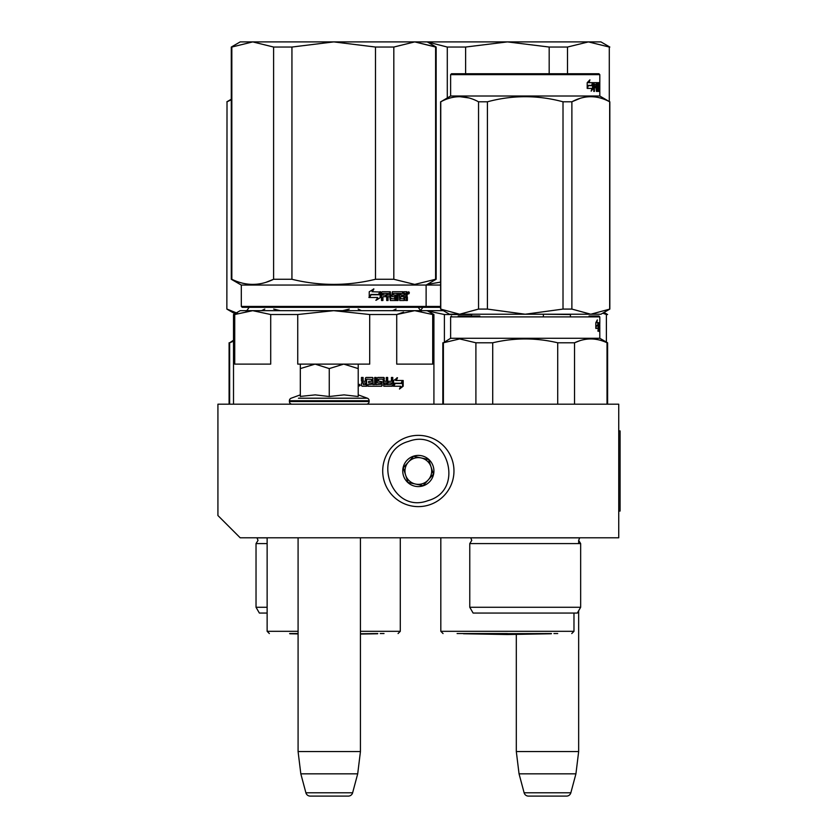 <?xml version="1.0" encoding="UTF-8"?>
<svg xmlns="http://www.w3.org/2000/svg" width="838" height="838" viewBox="0 0 838 838"><rect width="100%" height="100%" fill="white"/><g stroke="black" fill="none" stroke-linecap="round" stroke-linejoin="round"><path stroke-width="1.26" d="M240.192 537.797L618.737 537.797L618.737 404.188L217.922 404.188L217.922 515.527L240.192 537.797M516.313 634.376L516.313 751.56L519.047 773.83L524.127 792.8A4.452 4.452 33.8 0 0 528.422 796.1L566.54 796.1A4.452 4.452 -33.8 0 0 570.846 792.8L524.127 792.8M578.66 540.384L580.661 543.59L469.772 543.59L471.773 540.384L470.726 537.86L579.697 537.86L578.66 540.384L578.66 543.59M578.66 610.745L578.66 751.56L516.313 751.56M578.66 751.56L575.926 773.83L519.047 773.83M575.926 773.83L570.846 792.8M566.54 796.1L528.422 796.1M298.087 537.797L298.087 751.56L300.821 773.83L305.901 792.8A4.452 4.452 33.8 0 0 310.207 796.1L348.315 796.1A4.452 4.452 -33.8 0 0 352.62 792.8L305.901 792.8M360.434 537.797L360.434 751.56L298.087 751.56M360.434 751.56L357.7 773.83L300.821 773.83M357.7 773.83L352.62 792.8M311.003 364.111L343.737 364.111L329.261 368.584L315.098 364.111L347.519 364.111M347.519 404.188L311.003 404.188M366.447 404.188A2.671 2.671 -40.2 0 0 369.118 401.517L289.403 401.517A2.671 2.671 40.1 0 0 292.074 404.188M360.089 398.207L367.358 398.207A2.671 2.671 -129.3 0 1 369.118 400.721L369.118 401.517M369.118 400.721L289.403 400.721L289.403 401.517M358.214 394.876L367.358 398.207L298.443 398.207M289.403 400.721A2.671 2.671 129 0 1 291.163 398.207L300.308 394.876M301.083 396.343L315.224 394.876L329.261 396.51L344.041 394.876L358.214 396.51L358.214 368.594L343.737 364.111L358.214 364.111L358.214 368.594M314.48 364.111L300.318 364.111L300.318 368.584L315.098 364.111M344.041 404.188L343.433 404.188M329.261 396.51L329.261 368.584M315.224 404.188L314.355 404.188M300.318 396.51L300.318 368.584M407.31 437.111A35.625 35.625 0 0 0 384.453 482.018A35.625 35.625 0 0 0 429.349 504.874A35.625 35.625 0 0 0 452.216 459.968A35.625 35.625 0 0 0 407.31 437.111A35.625 35.625 0 0 0 384.453 482.018A35.625 35.625 0 0 0 429.349 504.874A35.625 35.625 0 0 0 452.216 459.968A35.625 35.625 0 0 0 407.31 437.111M408.693 441.354C369.851 451.954 390.33 514.92 427.977 500.642C466.818 490.031 446.34 427.076 408.693 441.354M413.511 456.176A15.587 15.587 0 0 0 403.507 475.816A15.587 15.587 0 0 0 423.159 485.82A15.587 15.587 0 0 0 433.152 466.169A15.587 15.587 0 0 0 413.511 456.176M413.563 456.322L403.246 467.793L408.012 482.468L423.106 485.663L433.424 474.193L428.647 459.528L413.563 456.322M428.26 479.933A13.356 13.356 0 0 1 415.554 484.06A13.356 13.356 0 0 0 431.036 466.86A13.356 13.356 0 0 0 408.399 462.063A13.356 13.356 0 0 0 415.554 484.06A13.356 13.356 0 0 1 405.623 475.125M408.399 462.063A13.356 13.356 0 0 1 431.036 466.86M363.346 384.6L365.368 384.6L365.368 382.945L362.823 382.945L363.346 384.6L362.823 382.945M300.318 364.111L297.741 364.111L297.741 314.522L333.713 310.668L412.589 310.668M394.949 310.668L374.041 310.668M368.992 310.668L363.807 310.668M353.102 310.668L347.613 310.668M403.549 312.186L396.72 314.522L414.705 310.668L252.72 310.668L270.705 314.522L270.705 364.111L234.734 364.111L234.734 314.522L252.72 310.668L240.192 310.668L233.509 314.522L233.509 404.188M237.604 313.422L233.509 314.522M333.713 310.668L369.694 314.522L396.72 314.522L396.72 364.111L432.701 364.111L432.701 314.522L433.916 314.522L433.916 404.188M443.333 310.668L414.705 310.668L432.701 314.522M297.741 314.522L270.705 314.522M358.214 364.111L369.694 364.111L369.694 314.522M380.253 633.549L384.024 633.549M298.087 633.549L289.655 633.549M394.457 383.217L393.598 385.092M396.269 380.504L397.516 377.739L393.598 380.588L393.598 386.245L395.002 383.217L401.758 383.217L402.931 380.504L395.704 380.504L396.95 377.739M401.151 383.217L402.313 380.504M393.891 386.245L400.7 386.245L399.464 389.052L403.193 386.203L403.193 380.504L401.894 383.532L395.148 383.532L393.891 386.245M399.768 388.382L402.575 386.203L402.575 381.939M402.575 381.311L401.287 383.532M393.357 386.245L394.855 383.532M366.615 379.122L371.548 379.384L371.548 381.3L368.699 381.3L368.699 382.945L371.548 382.945L371.548 384.328L367.934 384.6L367.934 386.245L381.583 386.245L382.191 385.553L381.154 381.3M382.191 385.553L381.761 381.992M392.247 377.467L392.771 385.553L392.205 386.245L383.814 386.245L382.987 379.122L378.493 379.122L378.661 381.039L382.191 381.992M392.771 385.553L392.771 377.467L391.419 377.467L391.419 381.3L388.245 381.3L388.245 382.945L391.419 382.945L391.21 384.6L387.198 384.6L387.198 377.467M387.68 384.6L387.68 377.467L386.287 377.467L386.287 381.3L383.961 381.3L383.961 378.158L384.412 381.3M375.812 377.467L375.812 384.6L380.703 384.328L380.462 382.945L377.76 382.945L377.142 382.254L377.142 378.158L377.76 377.467L383.814 377.467L384.412 378.158M376.189 384.6L376.189 377.467L374.68 377.467L374.68 384.6L372.816 384.6L372.816 378.158L372.177 377.467M373.161 384.6L372.816 378.158M362.823 377.467L362.823 380.609L363.493 381.3L365.368 381.3L365.368 378.158L366.028 377.467L372.522 377.467L373.161 378.158M363.084 380.609L363.084 377.467L361.461 377.467L361.461 381.039L362.466 382.055L361.461 383.081L361.461 385.553L362.142 386.245L366.656 386.245L366.656 379.384M358.214 384.694L360.35 385.134L358.214 385.564M366.363 386.245L366.363 379.384M384.412 382.945L384.642 384.6L386.056 384.6L386.287 382.945L383.961 382.945L384.192 384.6L385.595 384.6M381.761 385.553L381.154 386.245M378.493 379.122L378.263 381.039L378.902 381.3M392.247 385.553L391.692 386.245M383.375 377.467L383.961 378.158M362.823 380.609L363.493 381.3M359.46 385.04L359.691 385.93L358.706 385.794L358.706 384.37L359.156 385.04L359.46 384.37M435.603 279.274L436.148 279.274L436.148 47.043L414.705 41.9L435.603 47.043L435.603 279.274L414.705 284.417L393.818 279.274L375.497 279.274C347.644 286.083 319.791 286.083 291.938 279.274L273.607 279.274C259.686 286.083 245.764 286.083 231.833 279.274L231.288 279.274L231.288 47.043L231.833 47.043L231.833 279.274M567.504 73.744L567.504 47.043L588.391 41.9L609.289 47.043L588.391 41.9L567.504 47.043L549.183 47.043L507.399 41.9L333.713 41.9L375.497 47.043L393.818 47.043L414.705 41.9L393.818 47.043L393.818 279.274M291.938 47.043L273.607 47.043L252.72 41.9L333.713 41.9L291.938 47.043L291.938 279.274M375.497 47.043L375.497 279.274M273.607 47.043L273.607 279.274L266.128 282.249M231.288 47.043L240.192 41.9L252.72 41.9L231.833 47.043M440.599 306.436L241.302 306.436L242.192 307.326L425.233 307.326L426.123 306.436L426.123 285.056L436.148 279.274M241.302 306.436L241.302 285.056L440.599 285.056M380.62 297.396L380.62 291.739L379.08 294.767L371.077 294.767L369.579 297.49L377.666 297.49L376.22 300.245L380.62 297.396L375.812 300.245M380.305 291.739L378.923 294.463L370.909 294.463L369.233 297.49L369.233 291.781L373.905 288.932L372.397 291.739L380.169 292.012M380.169 292.63L380.169 297.396M380.169 291.739L378.64 294.767M407.373 296.956L407.373 300.517L406.346 300.517L405.906 296.683L404.848 296.683L404.398 300.517L399.736 300.517L399.255 293.394L398.081 293.394L398.081 300.517L396.887 300.517L396.887 293.394L393.315 293.394L393.315 295.039L395.599 295.039L396.112 295.73L395.599 300.517L390.34 300.517L389.796 296.683L388.046 296.683L388.046 300.517L386.695 300.517L386.695 293.394L383.155 293.394L382.924 295.039L386.14 295.039L386.14 296.683L382.924 296.683L382.924 300.517L381.51 300.517L381.51 292.431L382.107 291.739L390.34 291.739L390.885 298.6L394.656 298.862L394.656 296.683L392.341 296.683L391.807 295.992L392.341 291.739L403.088 291.739L403.088 293.394L400.47 293.656L400.47 295.039L402.544 295.039L402.544 296.683L400.47 296.683L400.47 298.6L403.79 298.862L403.968 291.739L406.943 291.739L407.373 294.903L406.734 295.929L407.373 296.956L406.66 296.956L406.66 300.517L405.644 300.517M404.848 299.826L403.717 300.517M392.75 293.394L393.315 293.394L392.54 293.656L392.54 294.767L393.315 295.039L392.75 295.039M387.523 296.683L387.523 300.517M382.673 293.394L382.453 295.039M391.095 298.862L390.539 298.862L391.095 298.862M400.009 293.394L400.658 293.394L399.831 293.656L399.831 295.039L400.47 295.039L399.831 295.039M400.658 298.862L400.009 298.862L400.658 298.862M404.848 295.039L406.346 295.039L406.346 293.656L404.848 293.394L404.848 295.039L404.157 295.039L404.157 293.394L404.848 293.394L404.157 293.394M388.046 295.039L389.796 295.039L389.586 293.394L388.256 293.394L387.523 295.039L387.732 293.394L389.041 293.394M400.47 296.683L399.831 296.683L400.009 298.862M401.884 295.039L401.884 296.683M402.418 291.739L402.418 293.394M389.796 291.739L390.539 298.862M382.924 296.683L382.453 300.517M385.637 295.039L385.637 296.683M395.002 295.039L395.002 300.517M398.626 293.394L397.453 293.394L397.453 300.517L396.269 300.517M405.204 296.683L404.157 296.683L404.157 299.826M406.241 291.739L406.66 294.903L406.032 295.929L406.66 296.956M406.734 295.929L406.032 295.929M407.373 294.903L406.66 294.903M408.054 292.85L408.735 291.739L409.394 292.85L408.735 293.97L408.054 292.85M407.373 293.195L407.373 292.514M408.567 292.253L408.567 293.457M373.518 288.932L372.02 291.739M370.909 294.463L368.888 297.49M379.855 291.739L378.483 294.463M408.253 293.635L408.263 292.064M360.434 633.758L377.781 633.549M298.087 633.758L289.78 633.758L298.087 633.905M356.035 310.668L361.44 310.668L358.151 309.086M371.894 310.668L386.349 310.668M229.654 404.188L229.654 342.784L233.509 341.202M233.509 340.228L229.654 342.784M267.133 543.59L256.03 543.59L256.03 607.267L267.133 607.267M267.133 613.06L259.371 613.06L256.03 607.267M261.519 310.668L264.798 309.086M280.28 310.668L273.68 309.086M234.891 313.726L226.857 309.086L227.014 101.796L231.288 99.795M236.379 312.867L227.014 309.086M226.857 309.086L227.014 101.796M342.7 310.668L349.268 309.086M392.655 310.668L395.934 309.086M557.239 613.06L553.405 613.06M458.239 316.01L479.828 316.01M451.514 316.01L450.624 316.9L599.809 316.9L599.809 323.384L599.044 323.384L599.809 322.693M599.809 316.9L598.919 316.01L589.051 316.01M464.734 316.01L467.363 316.01M450.624 316.9L450.624 338.28L599.809 338.28L607.602 342.784L607.026 342.784L607.026 404.188M598.887 328.349L597.934 331.199L598.28 328.433L595.944 328.433L596.447 325.72L598.594 325.72L598.887 322.693L598.887 328.349L598.007 328.349L598.007 325.72M596.08 322.295L596.865 322.693L597.316 319.886L595.818 322.735L595.818 328.433L596.394 325.406L595.818 325.406M596.394 325.406L598.562 325.406L598.835 322.693L596.865 322.693M597.683 325.406L597.955 322.693M599.809 338.28L599.767 322.693M599.757 331.471L599.809 327.637M599.673 331.471L599.673 324.337L599.044 324.337M599.264 324.61L599.631 327.637L599.044 327.637M599.264 331.471L599.264 327.637M599.809 325.992L599.757 324.61M599.044 331.471L599.044 323.384M475.9 404.188L475.9 342.784L459.653 338.919L443.396 342.784L443.396 404.188M574.533 404.188L574.533 342.784L557.71 342.784L557.71 404.188M579.802 340.72L574.533 342.784C585.364 337.672 596.195 337.672 607.026 342.784M492.713 404.188L492.713 342.784C514.385 337.672 536.048 337.672 557.71 342.784M492.713 342.784L475.9 342.784M450.624 338.28L443.396 342.784M580.661 607.267L469.772 607.267L473.114 613.06L577.319 613.06L580.661 607.267L580.661 543.59M493.037 613.06L497.018 613.06M559.396 314.229L525.216 314.229L487.423 309.086L478.54 309.086L459.653 314.229L440.599 309.086L449.503 314.229L590.78 314.229L609.834 309.086L600.93 314.229L590.78 314.229L571.883 309.086L563.01 309.086L563.01 101.796L571.883 101.796C584.484 95.008 597.075 95.008 609.676 101.796L599.809 96.014L450.624 96.014L440.757 101.796C453.358 95.008 465.949 95.008 478.54 101.796L487.423 101.796C512.615 95.008 537.807 95.008 563.01 101.796M598.919 73.744L451.514 73.744L450.624 74.634L599.809 74.634L598.919 73.744M468.798 97.91L459.653 96.653M440.757 309.086L440.757 101.796M478.54 309.086L478.54 101.796M487.423 309.086L487.423 101.796M491.037 314.229L525.216 314.229L563.01 309.086M580.011 98.392L572.061 101.702M609.676 309.086L609.676 101.796M571.883 309.086L571.883 101.796M592.539 85.675L592.539 88.304L591.576 89.624M593.356 88.304L593.356 82.648L592.613 85.675L588.286 85.675L587.396 88.399L591.9 88.399L591.157 91.153L593.356 88.304L592.539 88.304M599.641 91.426L599.421 90.734L599.495 91.426M599.243 84.303L599.421 90.734M598.133 85.895L598.133 86.639M598.133 90.734L598.133 91.426M597.295 84.303L597.295 85.947M599.013 84.303L598.164 84.303L597.976 87.592M597.976 86.639L598.856 86.639L597.861 85.947M597.976 89.771L597.861 91.426L597.274 91.426L597.085 87.592L595.965 87.592L596.415 91.426L596.227 87.592M598.856 86.639L598.856 90.734L597.976 90.734M596.227 85.947L596.164 84.303L596.478 85.947L597.085 85.947L597.085 84.565L595.965 84.303L596.415 91.426M598.856 90.734L598.741 91.426L597.274 91.426M595.965 84.303L593.765 84.303L594.509 84.303L594.404 85.947L593.765 85.947L595.755 85.947L595.755 87.592L593.765 87.592M594.907 85.947L594.907 87.592M597.274 82.648L597.442 83.339L596.865 83.339L597.274 82.648L594.037 82.648L593.765 91.426L594.404 91.426L594.404 87.592M599.809 74.634L599.809 89.771L599.809 82.648L597.892 82.648L597.735 86.901L598.51 87.592L598.562 89.509L597.641 89.771M598.919 82.648L598.919 84.303L598.898 82.648M596.865 83.339L596.865 84.303M596.865 85.947L597.023 87.592M596.415 82.648L596.583 84.303M596.583 85.947L596.583 87.592M599.641 89.771L599.641 90.734M599.736 89.771L599.736 90.734M599.809 89.771L599.809 90.734M597.442 83.339L597.515 89.771M593.21 82.648L592.539 85.371L588.192 85.371L587.187 88.399L587.187 82.69L589.91 79.84L589.051 82.648L588.286 82.648L593.21 82.648M592.393 82.648L591.733 85.371M588.192 85.371L587.187 86.146M588.768 81.087L588.286 82.648M426.406 310.668L444.391 314.522L444.391 341.873M571.128 314.229L570.406 314.522L571.128 314.229M541.935 314.229L570.406 314.522L570.406 316.01M606.387 342.072L606.387 314.522L607.602 314.522L604.009 312.448M602.773 313.161L606.387 314.522M471.427 316.01L471.427 314.522L444.391 314.522M471.427 314.522L472.873 314.229M543.38 316.01L543.38 314.522M507.399 633.549L460.858 633.549M465.624 73.744L465.624 47.043L507.399 41.9L600.93 41.9L609.834 47.043L609.289 47.043L609.289 101.482M549.183 47.043L549.183 73.744M465.624 47.043L447.293 47.043L447.293 97.931M447.293 47.043L427.254 41.91M439.814 282.249L427.254 284.407M440.599 307.326L425.233 307.326M551.341 633.758L507.399 634.523L463.466 633.758L551.467 633.549M463.341 633.549L457.098 633.549M553.939 633.549L557.71 633.549M618.737 430.91L620.078 430.91L620.078 511.075L618.737 511.075M400.292 537.797L400.292 631.318L360.434 631.318M298.087 631.318L267.133 631.318L269.365 633.549M409.394 292.85L408.672 292.85M256.03 543.59L258.031 540.384L256.983 537.86L267.133 537.86M573.978 613.06L573.978 631.318L440.819 631.318L443.051 633.549M418.183 307.106C420.278 310.448 421.462 311.631 421.744 310.668M249.253 307.106C247.158 310.448 245.963 311.631 245.681 310.668M427.244 310.668L433.916 314.522M400.292 631.318L398.071 633.549M267.133 537.797L267.133 631.318M427.244 41.9L436.148 47.043M241.302 285.056L231.288 279.274M360.434 634.062L377.655 633.758M418.193 307.326L420.561 310.469L422.928 307.326L420.561 310.469M229.088 342.784L229.088 404.188M393.357 310.668L396.091 309.086M231.288 99.24L226.857 101.796M607.602 342.784L607.602 404.188M442.831 342.784L442.831 404.188M469.772 543.59L469.772 607.267M440.599 309.086L440.599 101.796M609.834 309.086L609.834 101.796M450.624 96.014L450.624 74.634M599.809 96.014L599.809 91.426M573.978 631.318L571.757 633.549M440.819 537.797L440.819 631.318"/></g></svg>
